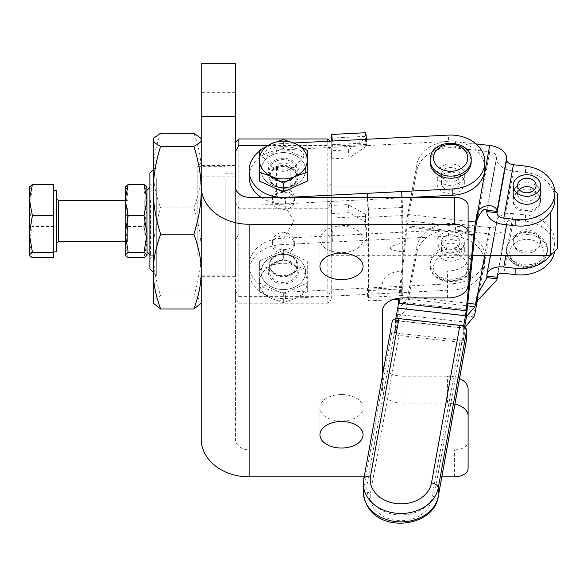 <?xml version="1.0" encoding="UTF-8"?>
<svg xmlns="http://www.w3.org/2000/svg" width="587" height="587" viewBox="0 0 587 587"><rect width="100%" height="100%" fill="white"/><g stroke="black" fill="none" stroke-linecap="round" stroke-linejoin="round"><path stroke-width="0.44" stroke-dasharray="2.94 2.2" d="M125.156 207.064L125.156 243.869L125.156 207.064M127.408 208.451L127.408 241.609L127.408 208.451M128.208 257.708L125.156 242.13L125.156 255.301M147.051 255.301L147.051 208.246L143.998 226.56L147.051 242.13L143.998 257.708M56.726 207.402L56.726 243.319L56.726 207.402M32.41 257.708L29.35 242.13L29.35 255.301M56.726 251.874L56.726 190.291M53.3 202.133L53.3 251.874L53.3 202.133M509.854 239.599L506.412 247.384L507.322 253.65A20.53 16.187 0 0 0 529.122 264.759A20.53 16.187 0 0 0 547.297 250.157A20.53 16.187 0 0 0 547.385 248.675A20.53 16.187 0 0 0 532.871 233.2A20.53 16.187 0 0 0 509.854 239.599L513.398 219.92L525.504 221.277A34.215 26.973 180 0 1 554.906 247.985A34.215 26.973 180 0 1 554.612 251.485M540.488 243.348A13.684 10.793 -0 0 0 540.539 242.358A13.684 10.793 -0 0 0 527.823 231.594A13.684 10.793 -0 0 0 513.302 240.839A13.684 10.793 -0 0 0 513.229 241.367A13.684 10.793 -0 0 0 513.17 242.358A13.684 10.793 -0 0 0 526.223 253.136A13.684 10.793 -0 0 0 540.488 243.348M526.855 229.583C519.128 230.581 514.586 234.433 513.229 241.125L513.17 242.13C512.304 253.745 539.776 254.252 540.488 243.106L540.539 242.13C539.732 235.005 535.168 230.823 526.855 229.583M540.539 200.035L540.488 201.033C539.776 216.537 512.304 214.959 513.17 200.035L513.229 199.059C514.586 193.673 519.128 190.988 526.855 191.002C535.168 191.024 539.732 194.04 540.539 200.035L540.539 199.807A13.684 10.793 -0 0 0 527.823 189.043A13.684 10.793 -0 0 0 513.302 198.289A13.684 10.793 -0 0 0 513.229 198.817A13.684 10.793 -0 0 0 513.17 199.807A13.684 10.793 -0 0 0 526.223 210.586A13.684 10.793 -0 0 0 540.488 200.798A13.684 10.793 -0 0 0 540.539 199.807M513.17 193.49A13.684 10.793 180 0 1 513.229 192.499A13.684 10.793 180 0 1 513.302 191.971A13.684 10.793 180 0 1 527.823 182.726A13.684 10.793 180 0 1 540.539 193.49M519.319 189.733A9.238 7.286 -0 0 0 517.617 193.945A9.238 7.286 -0 0 0 526.011 201.194A9.238 7.286 -0 0 0 536.092 193.937A9.238 7.286 -0 0 0 534.397 189.733M453.171 239.834A13.684 10.793 -0 0 0 437.095 248.917A13.684 10.793 -0 0 0 436.955 250.436A13.684 10.793 -0 0 0 448.108 261.039A13.684 10.793 -0 0 0 464.332 250.436A13.684 10.793 -0 0 0 453.171 239.834M453.171 231.41A13.684 10.793 -0 0 0 436.955 242.013A13.684 10.793 -0 0 0 448.108 252.623A13.684 10.793 -0 0 0 464.332 242.013A13.684 10.793 -0 0 0 453.171 231.41M459.724 251.786A9.238 7.286 -0 0 0 459.878 250.436A9.238 7.286 -0 0 0 451.498 243.187A9.238 7.286 -0 0 0 441.563 249.086A9.238 7.286 -0 0 0 441.402 250.436A9.238 7.286 -0 0 0 449.781 257.686A9.238 7.286 -0 0 0 459.724 251.786M459.724 243.363A9.238 7.286 180 0 1 449.781 249.27A9.238 7.286 180 0 1 441.402 242.013A9.238 7.286 180 0 1 441.563 240.67A9.238 7.286 180 0 1 451.498 234.763A9.238 7.286 180 0 1 459.878 242.013A9.238 7.286 180 0 1 459.724 243.363M454.441 247.164A20.53 16.187 -0 0 0 430.11 263.064A20.53 16.187 -0 0 0 446.846 278.972A20.53 16.187 -0 0 0 471.17 263.064A20.53 16.187 -0 0 0 454.441 247.164M448.108 185.257A13.684 10.793 -0 0 0 464.332 174.655A13.684 10.793 -0 0 0 453.171 164.052A13.684 10.793 -0 0 0 437.095 173.136A13.684 10.793 -0 0 0 436.955 174.655A13.684 10.793 -0 0 0 448.108 185.257M453.171 172.475A13.684 10.793 180 0 1 464.332 183.078A13.684 10.793 180 0 1 448.108 193.681A13.684 10.793 180 0 1 436.955 183.078A13.684 10.793 180 0 1 453.171 172.475M441.563 173.312A9.238 7.286 180 0 1 451.498 167.405A9.238 7.286 180 0 1 459.878 174.655A9.238 7.286 180 0 1 459.724 176.005A9.238 7.286 180 0 1 449.781 181.904A9.238 7.286 180 0 1 441.402 174.655A9.238 7.286 180 0 1 441.563 173.312M441.563 181.728A9.238 7.286 -0 0 0 441.402 183.078A9.238 7.286 -0 0 0 449.781 190.327A9.238 7.286 -0 0 0 459.724 184.421A9.238 7.286 -0 0 0 459.878 183.078A9.238 7.286 -0 0 0 451.498 175.821A9.238 7.286 -0 0 0 441.563 181.728M430.11 162.027A20.53 16.187 180 0 1 454.441 146.119A20.53 16.187 180 0 1 471.17 162.027M447.573 297.939L447.573 270.959A20.53 12.628 180 0 0 462.086 267.261A20.53 12.628 180 0 0 468.103 258.331L468.103 285.304M459.54 378.578A20.53 12.628 180 0 0 447.573 376.216L447.573 403.188A20.53 12.628 0 0 1 454.954 404.032M382.563 310.567L382.563 390.553A20.53 12.628 180 0 0 388.572 399.49A20.53 12.628 180 0 0 403.093 403.188L403.093 376.216A20.53 12.628 0 0 1 388.572 372.51A20.53 12.628 0 0 1 383.825 367.946M382.563 283.594A20.53 12.628 0 0 1 388.572 274.657A20.53 12.628 0 0 1 403.093 270.959L403.093 297.939M235.431 186.497L235.431 439.098A13.684 10.793 0 0 0 249.115 449.891L454.411 449.891A13.684 8.423 180 0 0 464.09 447.419A13.684 8.423 180 0 0 468.103 441.468L468.103 468.441M341.502 226.127A21.558 13.259 180 0 0 319.944 239.386A21.558 13.259 180 0 0 341.502 252.645A21.558 13.259 180 0 0 363.06 239.386A21.558 13.259 180 0 0 341.502 226.127M341.502 394.523A21.558 13.259 180 0 0 319.944 407.789A21.558 13.259 180 0 0 341.502 421.048A21.558 13.259 180 0 0 363.06 407.789A21.558 13.259 180 0 0 341.502 394.523M201.216 439.098L201.216 63.697M235.431 63.697L235.431 439.098M297.205 271.605A13.868 10.933 0 0 0 292.664 263.512A13.868 10.933 0 0 0 290.264 262.132A13.868 10.933 0 0 0 274.004 263.512A13.868 10.933 0 0 0 276.396 281.07A13.868 10.933 0 0 0 297.205 271.605M295.305 265.779A23.95 18.879 180 0 1 304.073 272.684A23.95 18.879 180 0 1 307.287 282.127A23.95 18.879 180 0 1 295.305 298.482A23.95 18.879 180 0 1 271.355 298.482A23.95 18.879 180 0 1 262.587 291.57A23.95 18.879 180 0 1 259.381 282.127L259.381 291.717L271.355 298.482L283.33 302.613L295.305 298.482L307.287 291.717L307.287 269.91L295.305 265.779L283.33 259.006L271.355 265.779A23.95 18.879 180 0 1 295.305 265.779M272.214 287.212A22.24 17.537 0 0 0 305.57 272.023A22.24 17.537 0 0 0 294.454 256.842A22.24 17.537 0 0 0 261.09 272.023A22.24 17.537 0 0 0 272.214 287.212A22.24 17.537 0 0 0 305.57 272.023A22.24 17.537 0 0 0 294.454 256.842A22.24 17.537 0 0 0 261.09 272.023A22.24 17.537 0 0 0 272.214 287.212M348.311 204.584L348.972 212.663L366.046 222.312L365.378 214.24L348.311 204.584L331.237 205.457L331.897 213.529L332.337 235.754L281.122 238.366A34.215 26.973 -0 0 0 257.627 247.487A34.215 26.973 -0 0 0 249.115 265.287A34.215 26.973 -0 0 0 285.539 292.209L331.237 289.875L331.237 239.98L327.817 233.949L327.817 138.965M281.122 238.366L281.122 244.684A34.215 26.973 -0 0 0 257.627 253.797A34.215 26.973 -0 0 0 249.115 271.605A34.215 26.973 -0 0 0 285.539 298.519L285.539 292.209M259.381 151.299A34.215 26.973 180 0 1 281.122 143.646L281.122 149.956L328.999 147.513L331.237 151.571L331.237 142.384L331.237 239.98M249.115 176.878A34.215 26.973 180 0 1 257.627 159.077A34.215 26.973 180 0 1 281.122 149.956M153.31 194.106L153.31 255.301L153.31 194.106M150.477 200.035L150.477 255.301L150.477 200.035M550.804 255.301L550.804 211.914M327.817 194.106L327.817 255.301L327.817 194.106M557.65 193.71L557.65 248.455M147.051 202.133L147.051 251.874L147.051 202.133M331.237 250.752L331.237 183.445L331.237 250.752M149.89 191.406L149.89 258.72L149.89 191.406M235.431 202.177L235.431 299.781L235.431 290.594L238.85 296.626L238.85 208.216L235.431 202.177L235.431 142.384L235.431 290.594M327.817 285.825L327.817 303.2L327.817 296.626L331.237 290.594L331.237 299.781L331.237 202.177L327.817 208.216L327.817 285.825M238.85 138.965L238.85 233.949L235.431 239.98M267.591 145.532L327.817 145.532L328.999 147.513L332.337 147.344L331.993 144.718L331.897 158.798L331.237 150.727L348.311 149.854L365.378 138.459L366.046 146.537L366.134 142.979L366.486 145.605L448.431 141.423L448.431 135.105M327.817 141.262L327.817 145.532M303.861 156.34C304.037 143.375 262.631 143.375 262.8 156.34L271.355 166.62L275.868 168.33L283.33 169.335L290.8 168.33L295.312 166.62L303.861 156.34M276.492 167.134A6.846 4.212 0 0 1 283.33 162.922A6.846 4.212 0 0 1 290.176 167.134A6.846 4.212 0 0 1 287.615 170.421A6.846 4.212 0 0 1 279.052 170.421A6.846 4.212 0 0 1 276.492 167.134L276.492 194.106C276.895 191.729 279.177 190.511 283.33 190.445C287.491 190.511 289.773 191.729 290.176 194.106L290.176 167.134M327.817 208.216L238.85 208.216M149.89 268.985L149.89 173.18M156.714 177.942L156.714 275.809L156.714 177.942M554.906 199.118A34.215 26.973 -0 0 0 525.504 172.409L513.398 171.052A17.111 10.419 -169.8 0 1 496.463 158.629L496.463 156.751A6.846 4.168 10.2 0 0 489.69 151.784L455.453 147.946A34.215 26.973 -0 0 0 430.095 153.09A34.215 26.973 -0 0 0 416.77 170.861L407.767 220.793A6.846 0.594 -83.6 0 0 407.084 225.804L399.417 301.931A17.111 1.482 96.4 0 1 397.715 314.449L367.132 484.202A34.215 26.973 -0 0 0 366.794 487.995A34.215 26.973 -0 0 0 373.648 504.204A34.215 26.973 -0 0 0 409.528 514.124A34.215 26.973 -0 0 0 434.886 491.796L464.552 327.098M413.145 197.283L410.849 197.401L416.77 164.543A34.215 26.973 180 0 1 430.095 146.772A34.215 26.973 180 0 1 448.431 141.423M464.559 327.106L463.282 334.223L463.282 340.541L395.528 332.946L397.715 320.81A6.846 0.594 96.4 0 1 398.397 318.264L406.065 309.246A17.111 1.482 -83.6 0 0 407.767 302.892L410.849 285.81L452.856 283.668A34.215 26.973 -0 0 0 471.192 278.319A34.215 26.973 -0 0 0 484.862 256.754A34.215 26.973 -0 0 0 455.453 230.045L489.69 233.875A17.111 10.419 10.2 0 0 506.522 226.391A17.111 10.419 10.2 0 0 506.625 225.254L506.625 223.376A6.846 4.168 -169.8 0 1 506.669 222.921A6.846 4.168 -169.8 0 1 513.398 219.92M452.856 283.668L452.856 289.985A34.215 26.973 -0 0 0 471.192 284.636A34.215 26.973 -0 0 0 484.862 263.064A34.215 26.973 -0 0 0 448.431 236.15L448.431 229.833L366.486 234.015L366.046 222.312M486.755 278.223L496.419 224.564A6.846 4.168 -169.8 0 1 489.69 227.565L455.453 223.728A34.215 26.973 -0 0 0 430.095 228.871A34.215 26.973 -0 0 0 416.77 246.643L407.767 296.574A6.846 0.594 96.4 0 1 407.084 299.121L399.417 308.131A17.111 1.482 -83.6 0 0 397.715 314.493L395.528 326.636L395.528 332.946M402.08 251.86C386.591 249.717 386.591 246.782 402.08 243.062L401.985 288.907L401.633 286.28L410.849 285.81L416.77 252.96A34.215 26.973 180 0 1 430.095 235.182A34.215 26.973 180 0 1 448.431 229.833M272.214 154.953A22.24 17.537 180 0 1 305.57 170.142A22.24 17.537 180 0 1 294.454 185.323A22.24 17.537 180 0 1 261.09 170.142A22.24 17.537 180 0 1 272.214 154.953A22.24 17.537 180 0 1 305.57 170.142A22.24 17.537 180 0 1 294.454 185.323A22.24 17.537 180 0 1 261.09 170.142A22.24 17.537 180 0 1 272.214 154.953M276.396 161.095A13.868 10.933 180 0 1 294.535 164.111A13.868 10.933 180 0 1 292.664 178.653A13.868 10.933 180 0 1 290.264 180.033A13.868 10.933 180 0 1 274.004 178.653A13.868 10.933 180 0 1 269.462 170.56A13.868 10.933 180 0 1 276.396 161.095M153.31 138.965L153.31 303.2M193.879 133.183C198.824 146.559 201.268 159.018 201.216 170.56C201.268 182.109 198.824 194.568 193.879 207.937C198.824 223.662 201.268 238.315 201.216 251.889C201.268 265.463 198.824 280.116 193.879 295.833C198.824 298.189 201.268 300.375 201.216 302.408L201.216 139.757M201.216 186.497L201.216 303.2L201.216 302.408L200.754 304M153.31 185.323L153.31 279.207L153.31 185.323M395.528 320.282L395.528 326.592L367.132 484.165A34.215 26.973 -0 0 0 366.794 487.958A34.215 26.973 -0 0 0 373.648 504.16A34.215 26.973 -0 0 0 409.528 514.08A34.215 26.973 -0 0 0 434.886 491.752L463.282 334.179L463.282 327.869L395.528 320.282L395.807 318.712M392.182 321.588A6.846 4.168 -169.8 0 0 392.138 322.043L392.138 330.466A6.846 4.168 -169.8 0 0 394.126 333.665A6.846 4.168 -169.8 0 0 398.918 335.434L370.522 493.007A30.795 24.28 -0 0 0 396.68 520.456A30.795 24.28 -0 0 0 431.496 499.831L459.892 342.265A6.846 4.168 -169.8 0 0 464.684 341.568A6.846 4.168 -169.8 0 0 466.628 339.264M459.892 342.265L398.918 335.434M463.525 326.489L463.282 327.869M193.879 207.937L160.647 207.937C155.702 194.568 153.258 182.109 153.31 170.56C153.258 159.018 155.702 146.559 160.647 133.183M193.879 295.833L160.647 295.833C155.702 280.116 153.258 265.463 153.31 251.889C153.258 238.315 155.702 223.662 160.647 207.937M153.772 304L153.31 302.408C153.258 300.375 155.702 298.189 160.647 295.833M307.287 181.038L307.287 159.238L283.33 148.335L283.33 139.552M283.33 148.335L259.381 159.238L259.381 150.448M307.287 159.238L307.287 150.448M259.381 159.238L259.381 181.038M463.282 340.541L465.469 328.397A6.846 0.594 -83.6 0 1 465.55 327.95M496.419 224.564A6.846 4.168 -169.8 0 0 496.463 224.109L496.463 222.231A17.111 10.419 10.2 0 1 496.565 221.094A17.111 10.419 10.2 0 1 513.398 213.609L525.504 214.959L525.504 221.277M550.217 255.301A34.215 26.973 -0 0 0 554.906 241.668A34.215 26.973 -0 0 0 525.504 214.959M398.889 298.203L406.065 227A17.111 1.482 96.4 0 1 407.767 214.475L410.849 197.401L401.633 197.87L402.08 243.062M484.862 168.337A34.215 26.973 180 0 0 455.453 141.636L476.028 143.94M238.85 296.626L327.817 296.626M290.176 194.106C290.594 200.13 276.066 200.13 276.492 194.106M327.817 233.949L238.85 233.949M331.237 290.594L331.237 289.875L367.491 288.026L367.836 290.653L367.932 289.2L367.932 209.207L367.491 199.617L331.237 201.466L331.237 202.177M331.237 151.571L331.237 201.466L285.539 203.792A34.215 26.973 180 0 1 260.958 197.283M331.897 213.529L348.972 212.663M366.046 146.537L348.972 157.932L348.311 149.854M348.972 157.932L331.897 158.798M367.785 197.283A17.111 0.682 87.1 0 1 368.592 217.285L368.592 297.271A17.111 0.682 87.1 0 1 368.365 300.904A17.111 0.682 87.1 0 1 367.491 294.344L285.539 298.519M452.856 289.985L401.633 292.597A17.111 0.682 -92.9 0 0 402.506 299.157A17.111 0.682 -92.9 0 0 402.741 295.532L402.741 215.539A17.111 0.682 -92.9 0 0 402.044 197.283M281.122 244.684L332.337 242.071A17.111 0.682 87.1 0 1 331.237 218.085L331.237 205.457M365.378 214.24L365.378 216.346A17.111 0.682 -92.9 0 0 366.486 240.332L448.431 236.15M365.613 132.728A17.111 0.682 -92.9 0 0 365.378 136.353L365.378 138.459M331.237 150.727L331.237 141.085M366.486 234.015L366.486 240.332L332.337 242.071L332.337 235.754L366.486 234.015M366.486 139.288L366.486 145.605L332.337 147.344L332.337 141.027M367.491 197.283L367.491 199.617L401.633 197.87L401.633 191.56M367.491 288.026L367.491 294.344L401.633 292.597L401.633 286.28L367.491 288.026M285.539 203.792L285.539 197.481L289.362 197.283M293.749 143.001L281.122 143.646M285.539 197.481A34.215 26.973 180 0 1 278.671 197.283M259.381 282.127A23.95 18.879 180 0 1 271.355 265.779L259.381 269.91L259.381 282.127M283.33 250.223L307.287 261.12L307.287 282.927L283.33 293.83L259.381 282.927L259.381 261.12L283.33 250.223L283.33 259.006M307.287 261.12L307.287 269.91M259.381 282.927L259.381 291.717M259.381 261.12L259.381 269.91M307.287 282.927L307.287 291.717M283.33 293.83L283.33 302.613M468.103 258.331L468.103 205.707M441.828 476.864L364.197 476.864M468.103 441.468L468.103 388.843M447.573 270.959L403.093 270.959M403.093 376.216L447.573 376.216M382.563 390.553L382.563 374.976M447.573 403.188L403.093 403.188M29.35 187.194L29.35 242.13L32.41 226.56L29.35 208.246L32.41 189.931L29.35 187.194M53.3 184.457L53.3 226.56L32.41 226.56M53.3 226.56L53.3 257.708M53.3 189.931L32.41 189.931M125.156 186.864L125.156 242.13L128.208 226.56L125.156 208.246L128.208 189.931L125.156 187.194L125.347 186.534M146.86 186.534L147.051 187.194L143.998 189.931L147.051 208.246L147.051 186.864M128.208 189.931L143.998 189.931M128.208 226.56L143.998 226.56M201.216 185.323L201.216 279.207L201.216 185.323M197.834 254.765L197.834 166.334L197.834 254.765M225.166 183.32L225.166 268.985L225.166 183.32M235.431 183.32L235.431 268.985L235.431 183.32M225.166 177.92L225.166 275.831L225.166 177.92M235.431 186.879L235.431 276.682L235.431 186.879M201.216 255.286L201.216 165.483L201.216 255.286M144.798 233.714L144.798 200.549L144.798 233.714M147.051 233.714L147.051 200.549L147.051 233.714M147.051 207.064L147.051 243.869L147.051 207.064M283.917 231.432L283.917 204.261L283.917 231.432M262.022 210.733L262.022 237.904L262.022 210.733M297.844 176.878A14.514 11.439 0 0 0 283.33 165.431A14.514 11.439 0 0 0 268.817 176.878A14.514 11.439 0 0 0 283.33 188.317A14.514 11.439 0 0 0 297.844 176.878M276.492 168.043A13.684 10.793 180 0 1 297.022 177.384A13.684 10.793 180 0 1 290.176 186.732A13.684 10.793 180 0 1 269.646 177.384A13.684 10.793 180 0 1 276.492 168.043M269.675 177.575A13.684 10.793 -0 0 0 290.176 186.218A13.684 10.793 -0 0 0 297.022 176.878A13.684 10.793 -0 0 0 276.492 167.53A13.684 10.793 -0 0 0 269.646 176.878A13.684 10.793 -0 0 0 269.675 177.575M294.425 200.035C293.771 195.089 290.073 192.551 283.33 192.426C276.594 192.551 272.896 195.089 272.243 200.035C271.554 212.538 295.107 212.538 294.425 200.035L294.425 197.503A11.094 8.746 0 0 0 283.33 188.757A11.094 8.746 0 0 0 272.243 197.503A11.094 8.746 0 0 0 283.33 206.25A11.094 8.746 0 0 0 294.425 197.503M272.243 197.503L272.243 200.035M268.817 265.287A14.514 11.439 180 0 1 283.33 253.848A14.514 11.439 180 0 1 297.844 265.287A14.514 11.439 180 0 1 283.33 276.734A14.514 11.439 180 0 1 268.817 265.287M290.176 255.433A13.684 10.793 0 0 0 269.646 264.781A13.684 10.793 0 0 0 276.492 274.122A13.684 10.793 0 0 0 297.022 264.781A13.684 10.793 0 0 0 290.176 255.433M269.675 265.984A13.684 10.793 180 0 1 269.646 265.287A13.684 10.793 180 0 1 290.176 255.947A13.684 10.793 180 0 1 297.022 265.287A13.684 10.793 180 0 1 276.492 274.635A13.684 10.793 180 0 1 269.675 265.984M294.425 244.662A11.094 8.746 180 0 1 283.33 253.401A11.094 8.746 180 0 1 272.243 244.662A11.094 8.746 180 0 1 283.33 235.915A11.094 8.746 180 0 1 294.425 244.662L294.425 242.13C295.107 252.183 271.554 252.183 272.243 242.13L272.243 244.662M272.243 242.13C272.896 236.451 276.594 233.156 283.33 232.247C290.073 233.156 293.771 236.451 294.425 242.13M58.436 200.549L58.436 241.609M528.74 234.661A20.53 16.187 180 0 1 547.385 250.781A20.53 16.187 180 0 1 547.297 252.263A20.53 16.187 180 0 1 524.976 266.894A20.53 16.187 180 0 1 506.324 250.781A20.53 16.187 180 0 1 506.412 249.292A20.53 16.187 180 0 1 528.74 234.661M525.284 266.315A17.111 13.486 -0 0 0 543.892 254.12A17.111 13.486 -0 0 0 528.425 239.452A17.111 13.486 -0 0 0 509.817 251.647A17.111 13.486 -0 0 0 525.284 266.315M467.457 269.771A17.111 13.486 -0 0 0 453.81 254.024A17.111 13.486 -0 0 0 433.83 264.781A17.111 13.486 -0 0 0 447.477 280.535A17.111 13.486 -0 0 0 467.457 269.771M430.469 262.176A20.53 16.187 180 0 1 454.441 249.27A20.53 16.187 180 0 1 471.17 265.17A20.53 16.187 180 0 1 470.818 268.164A20.53 16.187 180 0 1 446.846 281.078A20.53 16.187 180 0 1 430.11 265.17A20.53 16.187 180 0 1 430.469 262.176M471.17 159.921A20.53 16.187 -0 0 0 454.441 144.013A20.53 16.187 -0 0 0 430.469 156.927M454.411 476.864L454.411 449.891M201.216 176.863L235.431 176.863M275.802 282.303A15.057 11.872 0 0 0 296.369 277.959A15.057 11.872 0 0 0 290.858 261.743A15.057 11.872 0 0 0 270.291 266.087A15.057 11.872 0 0 0 275.802 282.303M525.504 172.409L525.504 166.092M416.77 170.861L416.77 164.543M455.453 230.045L455.453 223.728M275.802 159.862A15.057 11.872 180 0 1 296.369 164.206A15.057 11.872 180 0 1 290.858 180.422A15.057 11.872 180 0 1 270.291 176.078A15.057 11.872 180 0 1 275.802 159.862M363.786 479.161A6.846 4.168 -169.8 0 0 363.742 479.616A37.641 29.673 -0 0 0 363.368 483.791M392.138 322.043L363.742 479.616L363.742 488.032A6.846 4.168 -169.8 0 0 365.73 491.231A6.846 4.168 -169.8 0 0 370.522 493.007M363.368 492.207A37.641 29.673 180 0 1 363.742 488.032L392.138 330.466M438.232 496.837A6.846 4.168 10.2 0 1 436.288 499.133A6.846 4.168 10.2 0 1 431.496 499.831M467.795 303.296L407.767 296.574M489.69 227.565L484.686 255.301M466.452 315.645L399.417 308.131M397.715 314.493L465.462 322.08M465.469 328.397L397.715 320.81M398.397 318.264L466.151 325.851M473.819 316.833L406.065 309.246M407.084 299.121L467.531 305.886M407.767 302.892L475.521 310.479M416.77 246.643L416.77 252.96M505.884 255.301L513.398 213.609M507.322 253.65L503.778 273.337M497.16 275.89L506.625 223.376M496.463 222.231L486.836 275.648M506.625 225.254L497.651 275.061M486.821 277.629L496.463 224.109M477.715 300.331L489.69 233.875M489.69 151.784L477.715 218.239M475.521 228.38L407.767 220.793M397.715 314.449L465.469 322.043M467.171 309.518L399.417 301.931M468.103 233.949L406.065 227M407.084 225.804L474.839 233.391M407.767 214.475L468.103 221.233M455.453 141.636L455.453 147.946M503.778 224.469L513.398 171.052M496.463 158.629L486.836 212.046M486.821 210.271L496.463 156.751M366.046 144.431L331.897 146.17M402.741 215.539L368.592 217.285M367.932 209.207L402.08 207.468M368.592 297.271L402.741 295.532M365.378 216.346L331.237 218.085M331.237 138.099L365.378 136.353M331.897 226.164L366.046 224.417M402.08 287.454L367.932 289.2M249.115 449.891L249.115 197.283M235.431 92.665L201.216 92.665M235.431 368.966L201.216 368.966M125.156 200.549L127.408 200.549L125.156 198.296M506.324 248.837L506.324 250.781C507.366 260.445 513.603 266.065 525.042 267.621C538.367 267.452 545.815 261.839 547.385 250.781L547.385 248.675M517.617 185.521L517.617 193.945M436.955 250.436L436.955 242.013M441.402 242.013L441.402 250.436M430.11 263.064L430.11 265.17C428.972 285.062 467.311 288.034 470.781 268.464L471.17 263.064M464.332 174.655L464.332 183.078M441.402 183.078L441.402 174.655M319.944 239.386L319.944 266.359M319.944 407.789L319.944 434.762M274.004 263.512C279.067 260.298 284.497 259.843 290.294 262.147L292.664 263.512M149.89 183.445L153.31 186.864L150.477 186.864L149.89 187.451M554.818 190.878L550.804 186.864L327.817 186.864L331.237 183.445M149.89 254.714L150.477 255.301L153.31 255.301L149.89 258.72M472.63 255.301L327.817 255.301L331.237 258.72M235.431 299.781L238.85 303.2L327.817 303.2L331.237 299.781M331.237 142.384L329.997 141.151M153.31 272.405L156.714 275.809L153.31 279.207M484.862 256.754L484.862 263.064M274.004 178.653C279.067 181.867 284.497 182.322 290.294 180.018L292.664 178.653M153.31 169.76L156.714 166.356L153.31 162.951M554.906 247.985L554.906 241.668M497.042 276.33L506.669 222.921M490.402 255.301L496.565 221.094M497.783 274.914L506.522 226.391M287.615 170.421L295.312 166.62M279.052 170.421L271.355 166.62M366.134 142.979L331.993 144.718M368.365 300.904L392.74 299.656M398.778 299.348L402.506 299.157M367.836 290.653L401.985 288.907M249.115 265.287L249.115 271.605M363.06 407.789L363.06 434.762M363.06 239.386L363.06 266.359M459.878 174.655L459.878 183.078M436.955 174.655L436.955 183.078M459.878 250.436L459.878 242.013M464.332 250.436L464.332 242.013M536.092 193.945L536.092 185.521M125.156 241.609L127.408 241.609L125.156 243.869M225.166 275.831L197.834 275.831L201.216 279.207M225.166 173.18L235.431 173.18M201.216 162.951L197.834 166.334L225.166 166.334M235.431 165.483L201.216 165.483M235.431 276.682L201.216 276.682M225.166 268.985L235.431 268.985M147.051 198.296L144.798 200.549L147.051 200.549M147.051 241.609L144.798 241.609L147.051 243.869M262.022 237.904L283.917 237.904L294.028 221.079L283.917 204.261L262.022 204.261M269.646 176.878L269.646 177.384M297.022 176.878L297.022 177.384M269.646 265.287L269.646 264.781M297.022 265.287L297.022 264.781"/><path stroke-width="0.88" d="M125.156 187.194L128.208 184.457L125.156 200.035L125.347 186.534M125.156 254.971L125.156 200.035L128.208 215.605L125.156 233.919L128.208 252.227L125.156 254.971L125.347 255.631L125.156 255.301L128.208 257.708L143.998 257.708L147.051 255.301L146.86 255.631L147.051 254.971L143.998 252.227L147.051 233.919L143.998 215.605L147.051 200.035L143.998 184.457L147.051 187.194M146.86 186.534L147.051 254.971M29.35 187.194L32.41 184.457L29.35 200.035L29.541 186.534M53.3 190.291L56.726 190.291L56.726 251.874L53.3 251.874M540.539 185.521L540.539 193.49A13.684 10.793 180 0 1 540.488 194.48A13.684 10.793 180 0 1 526.223 204.269A13.684 10.793 180 0 1 513.17 193.49L513.17 185.521A13.684 10.793 0 0 0 526.223 196.3A13.684 10.793 0 0 0 540.488 186.512A13.684 10.793 0 0 0 540.539 185.521A13.684 10.793 0 0 0 527.486 174.743A13.684 10.793 0 0 0 513.229 184.531A13.684 10.793 0 0 0 513.17 185.521M534.397 189.733A9.238 7.286 -0 0 0 527.706 186.688A9.238 7.286 -0 0 0 519.319 189.733M526.011 192.778A9.238 7.286 180 0 1 517.617 185.521A9.238 7.286 180 0 1 527.706 178.272A9.238 7.286 180 0 1 536.092 185.521A9.238 7.286 180 0 1 526.011 192.778M471.17 162.027A20.53 16.187 180 0 1 446.846 177.934A20.53 16.187 180 0 1 430.11 162.027L430.11 159.921A20.53 16.187 -0 0 0 446.846 175.829A20.53 16.187 -0 0 0 470.818 162.915A20.53 16.187 -0 0 0 471.17 159.921L471.17 162.027M201.216 303.2L193.879 308.982C198.824 295.606 201.268 283.147 201.216 271.605C201.268 260.056 198.824 247.597 193.879 234.228C198.824 218.503 201.268 203.85 201.216 190.276C201.268 176.702 198.824 162.049 193.879 146.324C198.824 143.976 201.268 141.783 201.216 139.757L201.216 186.497A47.899 37.766 0 0 0 249.115 224.263L454.411 224.263A13.684 8.423 0 0 1 464.09 226.729A13.684 8.423 0 0 1 468.103 232.679L468.103 285.304A20.53 12.628 0 0 1 462.086 294.234A20.53 12.628 0 0 1 447.573 297.939L403.093 297.939A20.53 12.628 180 0 0 388.572 301.637A20.53 12.628 180 0 0 382.563 310.567L382.563 374.976M454.954 404.032A20.53 12.628 0 0 1 462.086 406.886A20.53 12.628 0 0 1 468.103 415.816L468.103 388.843A20.53 12.628 180 0 0 462.086 379.914A20.53 12.628 180 0 0 459.54 378.578M383.825 367.946A20.53 12.628 0 0 1 382.563 363.58M468.103 415.816L468.103 468.441A13.684 8.423 0 0 1 464.09 474.399A13.684 8.423 0 0 1 454.411 476.864L441.828 476.864M468.103 232.679L468.103 205.707A13.684 8.423 180 0 0 464.09 199.749A13.684 8.423 180 0 0 454.411 197.283L249.115 197.283A13.684 10.793 0 0 1 235.431 186.497L235.431 63.697L201.216 63.697L201.216 439.098A47.899 37.766 0 0 0 249.115 476.864L364.197 476.864M341.502 279.625A21.558 13.259 0 0 1 319.944 266.359A21.558 13.259 0 0 1 341.502 253.1A21.558 13.259 0 0 1 363.06 266.359A21.558 13.259 0 0 1 341.502 279.625M341.502 448.02A21.558 13.259 0 0 1 319.944 434.762A21.558 13.259 0 0 1 341.502 421.503A21.558 13.259 0 0 1 363.06 434.762A21.558 13.259 0 0 1 341.502 448.02M278.671 197.283A34.215 26.973 180 0 1 249.115 170.56A34.215 26.973 180 0 1 257.627 152.759A34.215 26.973 180 0 1 259.381 151.299M550.804 211.914L550.804 255.301L472.63 255.301M550.804 255.301L557.65 248.455L557.65 193.71L554.818 190.878M235.431 151.571L238.85 145.532L238.85 138.965L327.817 138.965L327.817 141.262M238.85 145.532L267.591 145.532M153.31 169.76L149.89 173.18L149.89 268.985L153.31 272.405M541.243 220.683A34.215 26.973 -0 0 0 554.906 199.118L554.906 192.8A34.215 26.973 180 0 1 541.243 214.365A34.215 26.973 180 0 1 515.878 219.509L503.778 218.151A6.846 4.168 -169.8 0 1 496.998 213.184L496.998 212.736A20.53 1.776 96.4 0 0 496.984 211.408L486.821 210.271A20.53 1.776 -83.6 0 1 486.836 211.599L486.836 212.046A17.111 10.419 10.2 0 0 503.778 224.469L515.878 225.819A34.215 26.973 -0 0 0 541.243 220.683M476.028 143.94L489.69 145.466A17.111 10.419 -169.8 0 1 506.625 157.888L506.625 159.767A6.846 4.168 10.2 0 0 513.398 164.734L525.504 166.092A34.215 26.973 180 0 1 554.906 192.8M331.237 141.085L331.237 138.099A17.111 0.682 87.1 0 1 331.472 134.467L365.613 132.728A17.111 0.682 -92.9 0 1 366.486 139.288L448.431 135.105A34.215 26.973 180 0 1 484.862 162.027A34.215 26.973 180 0 1 471.192 183.592A34.215 26.973 180 0 1 452.856 188.941L452.856 195.258L413.145 197.283M484.862 162.027L484.862 168.337A34.215 26.973 180 0 1 471.192 189.909A34.215 26.973 180 0 1 452.856 195.258M554.612 251.485A34.215 26.973 180 0 1 541.243 269.55A34.215 26.973 180 0 1 515.878 274.687L503.778 273.337A6.846 4.168 10.2 0 0 497.042 276.33A6.846 4.168 10.2 0 0 496.998 276.785L496.998 277.233A20.53 1.776 -83.6 0 1 496.984 278.766L486.821 277.629A20.53 1.776 96.4 0 0 486.836 276.095L486.836 275.648A17.111 10.419 -169.8 0 1 486.939 274.511A17.111 10.419 -169.8 0 1 503.778 267.019L515.878 268.376A34.215 26.973 -0 0 0 541.243 263.233A34.215 26.973 -0 0 0 550.217 255.301M259.381 160.038L259.381 150.448L271.355 143.683L283.33 139.552L295.305 143.683L307.287 150.448L307.287 172.255L295.305 176.386A23.95 18.879 -0 0 0 304.073 169.474A23.95 18.879 -0 0 0 307.287 160.038A23.95 18.879 -0 0 0 295.305 143.683A23.95 18.879 -0 0 0 271.355 143.683A23.95 18.879 -0 0 0 262.587 150.595A23.95 18.879 -0 0 0 259.381 160.038A23.95 18.879 -0 0 0 271.355 176.386A23.95 18.879 -0 0 0 295.305 176.386L283.33 183.159L271.355 176.386L259.381 172.255L259.381 160.038M153.31 139.757L153.772 138.165L153.31 139.757C153.258 141.783 155.702 143.976 160.647 146.324C155.702 162.049 153.258 176.702 153.31 190.276L153.31 139.757M201.216 139.757L200.754 138.165L193.879 133.183L160.647 133.183L153.772 138.165M153.31 271.605C153.258 283.147 155.702 295.606 160.647 308.982L153.31 303.2L153.31 190.276C153.258 203.85 155.702 218.503 160.647 234.228C155.702 247.597 153.258 260.056 153.31 271.605M431.496 482.991A30.795 24.28 180 0 1 396.68 503.617A30.795 24.28 180 0 1 370.522 476.167L398.918 318.594A6.846 4.168 -169.8 0 0 394.126 319.291A6.846 4.168 -169.8 0 0 392.182 321.588L363.786 479.161L363.368 483.791A37.641 29.673 -0 0 0 370.918 501.614A37.641 29.673 -0 0 0 410.379 512.524A37.641 29.673 -0 0 0 438.269 487.966L466.665 330.393A6.846 4.168 -169.8 0 0 464.684 327.194A6.846 4.168 -169.8 0 0 459.892 325.425L431.496 482.991A6.846 4.168 10.2 0 1 436.288 484.759A6.846 4.168 10.2 0 1 438.269 487.966L438.269 496.382A6.846 4.168 10.2 0 1 438.232 496.837L466.628 339.264A6.846 4.168 -169.8 0 0 466.665 338.809L438.269 496.382A37.641 29.673 180 0 1 410.379 520.948A37.641 29.673 180 0 1 370.918 510.03A37.641 29.673 180 0 1 363.368 492.207L363.368 483.791M398.918 318.594L459.892 325.425M466.665 330.393L466.665 338.809M464.552 327.098L465.469 322.043A17.111 1.482 -83.6 0 0 467.171 309.518L474.839 233.391A6.846 0.594 96.4 0 1 475.521 228.38L476.82 221.182A20.53 16.187 180 0 1 477.715 218.239L477.715 211.922A20.53 16.187 -0 0 0 476.82 214.864L475.521 222.069A17.111 1.482 -83.6 0 0 473.819 234.595L466.151 310.714A6.846 0.594 96.4 0 1 465.469 315.725L463.525 326.489M395.807 318.712L397.715 308.138A6.846 0.594 -83.6 0 0 398.397 303.127L398.889 298.203M193.879 146.324L160.647 146.324M193.879 234.228L160.647 234.228M193.879 308.982L160.647 308.982M259.381 172.255L259.381 181.038L283.33 191.942L307.287 181.038L307.287 172.255M283.33 191.942L283.33 183.159M464.559 327.106L465.469 322.08A17.111 1.482 96.4 0 1 467.171 315.725L474.839 306.707A6.846 0.594 -83.6 0 0 475.521 304.161L476.82 296.963A20.53 16.187 180 0 1 477.715 294.014L477.715 300.331A20.53 16.187 -0 0 0 476.82 303.274L475.521 310.479A17.111 1.482 96.4 0 1 473.819 316.833L466.151 325.851A6.846 0.594 -83.6 0 0 465.55 327.95M477.715 300.331L496.851 280.043L497.651 275.061M484.686 255.301L477.715 294.014L486.77 278.143M489.69 145.466L477.715 211.922C483.842 202.222 497.248 205.157 496.984 211.408L506.625 157.888M486.821 210.271C484.767 207.747 481.729 210.403 477.715 218.239M260.958 197.283A34.215 26.973 180 0 1 249.115 176.878L249.115 170.56M289.362 197.283L367.491 193.299A17.111 0.682 87.1 0 1 367.785 197.283M402.044 197.283A17.111 0.682 -92.9 0 0 401.633 191.56L452.856 188.941M331.472 134.467A17.111 0.682 87.1 0 1 332.337 141.027L293.749 143.001M401.633 191.56L367.491 193.299L367.491 197.283M29.35 254.971L29.35 200.035L32.41 215.605L29.35 233.919L32.41 252.227L29.35 254.971L29.541 255.631L29.35 255.301L32.41 257.708L53.3 257.708L53.3 184.457L32.41 184.457M53.3 252.227L32.41 252.227M53.3 215.605L32.41 215.605M128.208 215.605L143.998 215.605M128.208 184.457L143.998 184.457M128.208 252.227L143.998 252.227M56.726 243.319L58.436 241.609L58.436 200.549L125.156 200.549M433.83 155.32A17.111 13.486 180 0 1 453.81 144.563A17.111 13.486 180 0 1 467.457 160.31A17.111 13.486 180 0 1 447.477 171.066A17.111 13.486 180 0 1 433.83 155.32M201.216 116.358L235.431 116.358M515.878 274.687L515.878 268.376M370.522 476.167A6.846 4.168 -169.8 0 0 365.73 476.857A6.846 4.168 -169.8 0 0 363.786 479.161M465.469 315.725L397.715 308.138M476.82 214.864L476.82 221.182M475.521 304.161L467.795 303.296M476.82 303.274L476.82 296.963M467.171 315.725L466.452 315.645M467.531 305.886L474.839 306.707M486.836 276.095L496.998 277.233M503.778 267.019L505.884 255.301M496.998 276.785L497.16 275.89M398.397 303.127L466.151 310.714M473.819 234.595L468.103 233.949M468.103 221.233L475.521 222.069M486.836 211.599L496.998 212.736M515.878 219.509L515.878 225.819M513.398 164.734L503.778 218.151M496.998 213.184L506.625 159.767M366.486 139.288L332.337 141.027M249.115 224.263L249.115 476.864M454.411 197.283L454.411 224.263M430.469 156.927A20.53 16.187 -0 0 0 430.11 159.921L430.498 156.634C433.976 137.057 472.315 140.029 471.17 159.921M147.051 251.874L149.89 254.714M235.431 142.384L238.85 138.965M329.997 141.151L327.817 138.965M201.216 138.965L200.754 138.165M438.232 496.837C433.712 529.687 367.359 535.718 363.368 492.207M486.939 274.511L490.402 255.301M496.851 280.043L497.783 274.914M147.051 190.291L149.89 187.451M392.74 299.656L398.778 299.348M58.436 200.549L56.726 198.839M58.436 241.609L125.156 241.609"/></g></svg>

